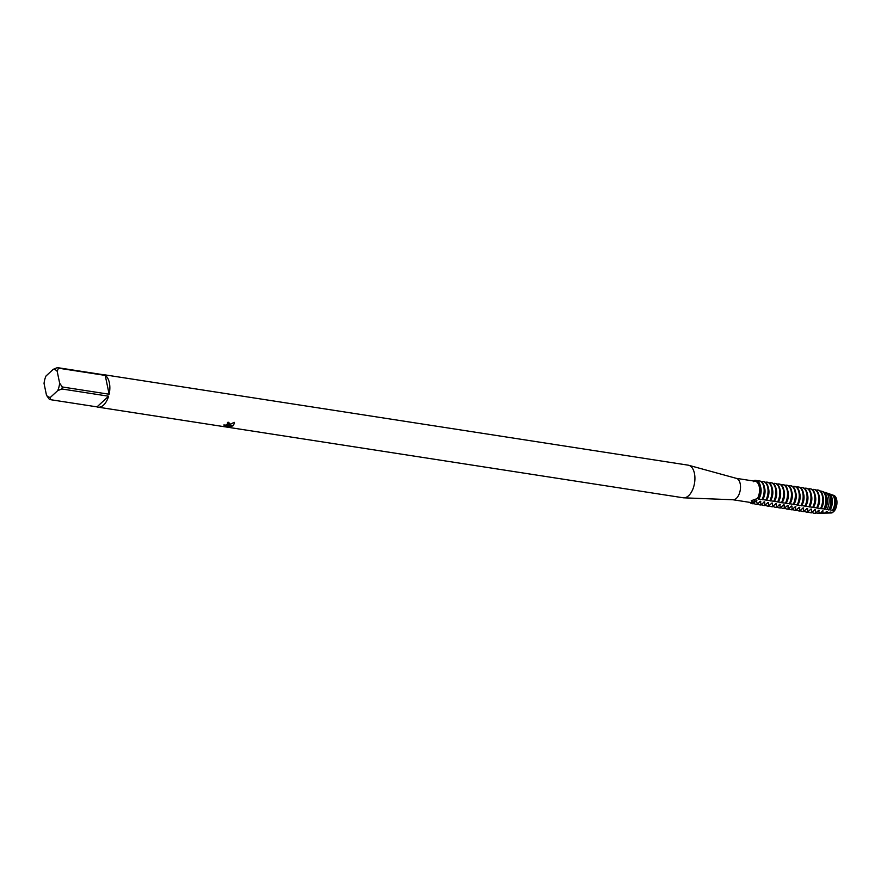 <?xml version="1.0" encoding="UTF-8"?>
<svg xmlns="http://www.w3.org/2000/svg" width="881" height="881" viewBox="0 0 881 881"><rect width="100%" height="100%" fill="white"/><g stroke="black" fill="none" stroke-linecap="round" stroke-linejoin="round"><path stroke-width="1.32" d="M833.041 495.243A8.953 4.89 98.8 0 1 836.906 501.146A8.953 4.89 98.8 0 1 834.428 510.848L832.6 512.533L834.428 510.848A6.552 3.579 -81.2 0 0 832.6 512.533A8.953 4.89 98.8 0 1 830.298 512.907M736.087 478.306A10.836 5.914 98.8 0 1 736.45 478.383A10.836 5.914 98.8 0 1 740.514 487.05A10.836 5.914 98.8 0 1 736.362 498.36A10.836 5.914 98.8 0 1 733.146 499.758L683.711 497.82A16.486 9.008 98.8 0 1 683.149 497.765L98.077 407.165A16.486 9.008 98.8 0 1 97.009 406.879L50.206 399.633A16.486 9.008 98.8 0 1 49.171 399.082L46.495 395.283L44.05 383.477A14.14 7.72 98.8 0 1 45.999 376L53.278 369.304A14.14 7.72 98.8 0 1 57.199 371.364L58.432 368.17L105.235 375.416L109.134 394.225L62.32 386.979L59.644 383.169L57.199 371.364M736.274 478.339L755.138 481.257A10.836 5.914 98.8 0 1 759.411 487.678A10.836 5.914 98.8 0 1 757.462 498.602L751.262 500.672L753.09 502.633A10.836 5.914 98.8 0 1 751.823 502.677L732.959 499.758M102.02 374.535A16.486 9.008 98.8 0 1 103.132 374.579L688.193 465.168A16.486 9.008 98.8 0 1 688.755 465.289A16.486 9.008 98.8 0 1 694.922 478.471A16.486 9.008 98.8 0 1 688.623 495.695A16.486 9.008 98.8 0 1 683.711 497.82M224.005 425.336L228.003 424.653L228.355 423.86L227.276 423.111A16.486 9.008 -81.2 0 0 228.058 422.131L229.875 423.464L228.322 425.413L234.159 422.296M50.206 399.633L50.415 397.342L57.694 390.646L61.813 388.962L108.616 396.208A16.486 9.008 98.8 0 1 103.551 405.095A16.486 9.008 98.8 0 1 98.077 407.165M234.148 422.296L234.511 423.122L233.113 425.688L227.463 425.721L231.395 426.327M232.309 426.063L228.256 426.58M229.236 426.58L224.369 425.721L229.236 426.58M224.842 426.052L224.093 424.785M227.342 423.023L228.344 423.805M224.071 424.686L224.82 425.941M229.864 423.409L228.322 425.413M229.214 426.47L231.097 426.283M227.463 425.721L233.091 425.578L234.5 423.067M756.999 498.536L758.442 498.899A11.783 6.431 98.8 0 0 760.193 486.268A11.783 6.431 98.8 0 0 754.61 480.398L753.519 481.709M830.849 512.698A9.228 5.033 98.8 0 1 829.517 513.028L831.047 512.995A8.953 4.89 98.8 0 0 832.6 512.533L830.431 512.081L826.841 512.94L826.532 511.476L825.045 513.017L822.964 513.105L822.634 510.881L820.475 513.194L819.154 513.238L818.735 510.275L815.377 513.293L815.399 509.758L814.826 509.67L811.478 512.687L811.5 509.152L810.927 509.064L807.58 512.081L807.602 508.546L807.029 508.458L803.681 511.476L803.131 507.852L799.783 510.87L799.232 507.258L795.873 510.275L795.334 506.652L791.975 509.67L791.997 506.135L791.424 506.046L788.077 509.064L788.099 505.529L787.526 505.441L784.178 508.458L784.2 504.923L783.627 504.835L780.28 507.852L779.729 504.229L776.943 507.335L775.831 503.635L772.472 506.652L772.494 503.117L771.921 503.029L768.573 506.046L768.595 502.511L768.023 502.423L764.675 505.441L764.697 501.906L764.124 501.818L761.338 504.923L760.226 501.212L757.44 504.317L756.327 500.606L753.255 503.668A6.552 3.579 98.8 0 1 757.087 498.58A6.552 3.579 -81.2 0 0 753.255 503.668L753.057 502.159M753.255 503.668A11.783 6.431 98.8 0 1 749.786 502.357A11.783 6.431 98.8 0 0 752.132 503.679A11.783 6.431 98.8 0 0 753.255 503.668M105.235 375.416A16.486 9.008 98.8 0 1 109.134 394.225M50.415 397.342A14.14 7.72 98.8 0 1 46.495 395.283M59.644 383.169A14.14 7.72 98.8 0 1 57.694 390.646M103.132 374.579A16.486 9.008 98.8 0 1 104.2 374.865L57.386 367.619A16.486 9.008 98.8 0 1 58.432 368.17M57.386 367.619L53.278 369.304M62.32 386.979A16.486 9.008 98.8 0 1 61.813 388.962M108.616 396.208L97.009 406.879M831.851 494.77A9.228 5.033 98.8 0 1 832.325 494.891L833.778 495.386A8.953 4.89 98.8 0 1 836.95 501.807A8.953 4.89 98.8 0 1 834.428 510.848L832.424 510.308A9.405 5.132 -81.2 0 0 834.461 499.131A9.405 5.132 -81.2 0 0 831.389 494.56L828.867 493.69A9.878 5.396 98.8 0 1 832.093 498.492A9.878 5.396 98.8 0 1 830.188 509.857L832.424 510.308M832.864 495.585A8.887 4.857 98.8 0 1 835.001 499.505A8.887 4.857 98.8 0 1 832.677 510.628M832.325 494.891A9.228 5.033 98.8 0 1 835.342 499.373A9.228 5.033 98.8 0 1 833.228 510.506M760.589 486.896A8.887 4.857 98.8 0 1 760.887 488.03A8.887 4.857 98.8 0 1 758.563 499.153L762.627 499.549A11.783 6.431 -81.2 0 0 764.378 486.918A11.783 6.431 -81.2 0 0 759.918 481.048A11.783 6.431 -81.2 0 0 759.631 481.015M757.924 481.345L758.222 480.96A11.783 6.431 98.8 0 1 759.356 480.96A11.783 6.431 98.8 0 1 763.816 486.83A11.783 6.431 98.8 0 1 762.054 499.461M756.878 504.229A11.783 6.431 98.8 0 1 755.744 504.24A11.783 6.431 98.8 0 1 753.839 503.337M756.889 500.694A8.887 4.857 98.8 0 1 755.799 501.135M754.61 480.398A11.783 6.431 98.8 0 1 755.733 480.398A11.783 6.431 98.8 0 1 760.358 487.182A11.783 6.431 98.8 0 1 758.442 498.899L758.717 498.943A11.783 6.431 -81.2 0 0 760.479 486.312A11.783 6.431 -81.2 0 0 756.019 480.442A11.783 6.431 -81.2 0 0 755.876 480.42M752.275 503.701A11.783 6.431 -81.2 0 0 752.418 503.723A11.783 6.431 -81.2 0 0 753.541 503.712M762.153 499.483L766.525 500.155A11.783 6.431 -81.2 0 0 768.276 487.523A11.783 6.431 -81.2 0 0 763.816 481.654A11.783 6.431 -81.2 0 0 763.53 481.621M756.03 504.273A11.783 6.431 -81.2 0 0 756.316 504.328A11.783 6.431 -81.2 0 0 757.44 504.317M764.488 487.501A8.887 4.857 98.8 0 1 764.796 488.636A8.887 4.857 98.8 0 1 762.461 499.758M760.788 501.3A8.887 4.857 98.8 0 1 759.697 501.741M761.834 481.951L762.12 481.566A11.783 6.431 98.8 0 1 763.254 481.566A11.783 6.431 98.8 0 1 767.714 487.435A11.783 6.431 98.8 0 1 765.952 500.067M760.777 504.835A11.783 6.431 98.8 0 1 759.642 504.846A11.783 6.431 98.8 0 1 757.737 503.943M766.052 500.078L770.423 500.76A11.783 6.431 -81.2 0 0 772.185 488.129A11.783 6.431 -81.2 0 0 767.725 482.248A11.783 6.431 -81.2 0 0 767.439 482.215M759.929 504.868A11.783 6.431 -81.2 0 0 760.215 504.923A11.783 6.431 -81.2 0 0 761.338 504.923M768.386 488.096A8.887 4.857 98.8 0 1 768.695 489.241A8.887 4.857 98.8 0 1 766.371 500.364M764.697 501.906A8.887 4.857 98.8 0 1 763.596 502.346M765.732 482.546L766.03 482.171A11.783 6.431 98.8 0 1 767.153 482.16A11.783 6.431 98.8 0 1 771.613 488.041A11.783 6.431 98.8 0 1 769.851 500.672M764.675 505.441A11.783 6.431 98.8 0 1 763.552 505.441A11.783 6.431 98.8 0 1 761.636 504.538M769.961 500.683L774.322 501.366A11.783 6.431 -81.2 0 0 776.084 488.735A11.783 6.431 -81.2 0 0 771.624 482.854A11.783 6.431 -81.2 0 0 771.338 482.821M763.838 505.474A11.783 6.431 -81.2 0 0 764.113 505.529A11.783 6.431 -81.2 0 0 765.248 505.529M772.285 488.702A8.887 4.857 98.8 0 1 772.593 489.847A8.887 4.857 98.8 0 1 770.269 500.97M768.595 502.511A8.887 4.857 98.8 0 1 767.494 502.952M769.631 483.151L769.928 482.777A11.783 6.431 98.8 0 1 771.051 482.766A11.783 6.431 98.8 0 1 775.511 488.647A11.783 6.431 98.8 0 1 773.76 501.278M768.573 506.046A11.783 6.431 98.8 0 1 767.45 506.046A11.783 6.431 98.8 0 1 765.534 505.143M773.859 501.289L778.22 501.972A11.783 6.431 -81.2 0 0 779.982 489.34A11.783 6.431 -81.2 0 0 775.522 483.46A11.783 6.431 -81.2 0 0 775.236 483.427M767.736 506.079A11.783 6.431 -81.2 0 0 768.012 506.135A11.783 6.431 -81.2 0 0 769.146 506.135M776.194 489.307A8.887 4.857 98.8 0 1 776.491 490.453A8.887 4.857 98.8 0 1 774.168 501.575M772.494 503.117A8.887 4.857 98.8 0 1 771.393 503.547M773.529 483.757L773.826 483.383A11.783 6.431 98.8 0 1 774.95 483.372A11.783 6.431 98.8 0 1 779.41 489.252A11.783 6.431 98.8 0 1 777.659 501.884M772.472 506.652A11.783 6.431 98.8 0 1 771.349 506.652A11.783 6.431 98.8 0 1 769.432 505.749M777.758 501.895L782.13 502.566A11.783 6.431 -81.2 0 0 783.881 489.935A11.783 6.431 -81.2 0 0 779.421 484.065A11.783 6.431 -81.2 0 0 779.134 484.032M771.635 506.685A11.783 6.431 -81.2 0 0 771.921 506.74A11.783 6.431 -81.2 0 0 773.044 506.74M780.092 489.913A8.887 4.857 98.8 0 1 780.39 491.058A8.887 4.857 98.8 0 1 778.066 502.181M776.392 503.723A8.887 4.857 98.8 0 1 775.302 504.152M777.427 484.363L777.725 483.977A11.783 6.431 98.8 0 1 778.848 483.977A11.783 6.431 98.8 0 1 783.319 489.847A11.783 6.431 98.8 0 1 781.557 502.478M776.381 507.247A11.783 6.431 98.8 0 1 775.247 507.258A11.783 6.431 98.8 0 1 773.342 506.355M775.533 507.291A11.783 6.431 -81.2 0 0 775.82 507.346A11.783 6.431 -81.2 0 0 776.943 507.335M781.403 502.688L786.028 503.172A11.783 6.431 -81.2 0 0 787.779 490.541A11.783 6.431 -81.2 0 0 783.319 484.671A11.783 6.431 -81.2 0 0 783.033 484.638M783.991 490.519A8.887 4.857 98.8 0 1 784.299 491.653A8.887 4.857 98.8 0 1 781.965 502.776M780.291 504.317A8.887 4.857 98.8 0 1 779.2 504.758M781.337 484.968L781.623 484.583A11.783 6.431 98.8 0 1 782.757 484.583A11.783 6.431 98.8 0 1 787.218 490.453A11.783 6.431 98.8 0 1 785.456 503.084M780.28 507.852A11.783 6.431 98.8 0 1 779.145 507.863A11.783 6.431 98.8 0 1 777.24 506.96M785.555 503.106L789.927 503.778A11.783 6.431 -81.2 0 0 791.689 491.146A11.783 6.431 -81.2 0 0 787.218 485.277A11.783 6.431 -81.2 0 0 786.931 485.244M779.432 507.897A11.783 6.431 -81.2 0 0 779.718 507.952A11.783 6.431 -81.2 0 0 780.841 507.941M787.889 491.124A8.887 4.857 98.8 0 1 788.198 492.259A8.887 4.857 98.8 0 1 785.874 503.381M784.2 504.923A8.887 4.857 98.8 0 1 783.099 505.364M785.235 485.574L785.522 485.189A11.783 6.431 98.8 0 1 786.656 485.189A11.783 6.431 98.8 0 1 791.116 491.058A11.783 6.431 98.8 0 1 789.354 503.69M784.178 508.458A11.783 6.431 98.8 0 1 783.055 508.469A11.783 6.431 98.8 0 1 781.139 507.566M789.453 503.701L793.825 504.384A11.783 6.431 -81.2 0 0 795.587 491.752A11.783 6.431 -81.2 0 0 791.127 485.872A11.783 6.431 -81.2 0 0 790.841 485.838M783.33 508.502A11.783 6.431 -81.2 0 0 783.616 508.557A11.783 6.431 -81.2 0 0 784.74 508.546M791.788 491.719A8.887 4.857 98.8 0 1 792.096 492.864A8.887 4.857 98.8 0 1 789.772 503.987M788.099 505.529A8.887 4.857 98.8 0 1 786.997 505.969M789.134 486.18L789.431 485.794A11.783 6.431 98.8 0 1 790.554 485.783A11.783 6.431 98.8 0 1 795.014 491.664A11.783 6.431 98.8 0 1 793.263 504.295M788.077 509.064A11.783 6.431 98.8 0 1 786.953 509.064A11.783 6.431 98.8 0 1 785.037 508.161M793.363 504.306L797.723 504.989A11.783 6.431 -81.2 0 0 799.485 492.358A11.783 6.431 -81.2 0 0 795.025 486.477A11.783 6.431 -81.2 0 0 794.739 486.444M787.24 509.097A11.783 6.431 -81.2 0 0 787.515 509.152A11.783 6.431 -81.2 0 0 788.649 509.152M795.686 492.325A8.887 4.857 98.8 0 1 795.995 493.47A8.887 4.857 98.8 0 1 793.671 504.593M791.997 506.135A8.887 4.857 98.8 0 1 790.896 506.575M793.032 486.775L793.329 486.4A11.783 6.431 98.8 0 1 794.453 486.389A11.783 6.431 98.8 0 1 798.913 492.27A11.783 6.431 98.8 0 1 797.162 504.901M791.975 509.67A11.783 6.431 98.8 0 1 790.852 509.67A11.783 6.431 98.8 0 1 788.936 508.766M791.138 509.703A11.783 6.431 -81.2 0 0 791.413 509.758A11.783 6.431 -81.2 0 0 792.548 509.758M797.008 505.11L801.633 505.595A11.783 6.431 -81.2 0 0 803.384 492.964A11.783 6.431 -81.2 0 0 798.924 487.083A11.783 6.431 -81.2 0 0 798.638 487.05M799.596 492.931A8.887 4.857 98.8 0 1 799.893 494.076A8.887 4.857 98.8 0 1 797.569 505.198M795.895 506.74A8.887 4.857 98.8 0 1 794.794 507.181M796.931 487.38L797.228 487.006A11.783 6.431 98.8 0 1 798.351 486.995A11.783 6.431 98.8 0 1 802.811 492.875A11.783 6.431 98.8 0 1 801.06 505.507M795.873 510.275A11.783 6.431 98.8 0 1 794.75 510.275A11.783 6.431 98.8 0 1 792.845 509.372M801.159 505.518L805.531 506.19A11.783 6.431 -81.2 0 0 807.282 493.569A11.783 6.431 -81.2 0 0 802.822 487.689A11.783 6.431 -81.2 0 0 802.536 487.656M795.036 510.308A11.783 6.431 -81.2 0 0 795.323 510.363A11.783 6.431 -81.2 0 0 796.446 510.363M803.494 493.536A8.887 4.857 98.8 0 1 803.802 494.682A8.887 4.857 98.8 0 1 801.468 505.804M799.794 507.346A8.887 4.857 98.8 0 1 798.704 507.775M800.829 487.986L801.126 487.6A11.783 6.431 98.8 0 1 802.261 487.6A11.783 6.431 98.8 0 1 806.721 493.481A11.783 6.431 98.8 0 1 804.959 506.101M799.783 510.87A11.783 6.431 98.8 0 1 798.649 510.881A11.783 6.431 98.8 0 1 796.743 509.978M805.058 506.123L809.43 506.795A11.783 6.431 -81.2 0 0 811.181 494.164A11.783 6.431 -81.2 0 0 806.721 488.294A11.783 6.431 -81.2 0 0 806.434 488.261M798.935 510.914A11.783 6.431 -81.2 0 0 799.221 510.969A11.783 6.431 -81.2 0 0 800.344 510.958M807.392 494.142A8.887 4.857 98.8 0 1 807.701 495.276A8.887 4.857 98.8 0 1 805.366 506.41M803.692 507.941A8.887 4.857 98.8 0 1 802.602 508.381M804.738 488.592L805.025 488.206A11.783 6.431 98.8 0 1 806.159 488.206A11.783 6.431 98.8 0 1 810.619 494.076A11.783 6.431 98.8 0 1 808.857 506.707M803.681 511.476A11.783 6.431 98.8 0 1 802.547 511.487A11.783 6.431 98.8 0 1 800.642 510.584M808.956 506.729L813.328 507.401A11.783 6.431 -81.2 0 0 815.09 494.77A11.783 6.431 -81.2 0 0 810.63 488.9A11.783 6.431 -81.2 0 0 810.344 488.867M802.833 511.52A11.783 6.431 -81.2 0 0 803.12 511.575A11.783 6.431 -81.2 0 0 804.243 511.564M811.291 494.748A8.887 4.857 98.8 0 1 811.599 495.882A8.887 4.857 98.8 0 1 809.276 507.004M807.602 508.546A8.887 4.857 98.8 0 1 806.5 508.987M808.637 489.197L808.934 488.812A11.783 6.431 98.8 0 1 810.057 488.812A11.783 6.431 98.8 0 1 814.518 494.682A11.783 6.431 98.8 0 1 812.756 507.313M807.58 512.081A11.783 6.431 98.8 0 1 806.456 512.092A11.783 6.431 98.8 0 1 804.54 511.189M812.866 507.335L817.227 508.007A11.783 6.431 -81.2 0 0 818.989 495.375A11.783 6.431 -81.2 0 0 814.529 489.495A11.783 6.431 -81.2 0 0 814.242 489.473M806.743 512.125A11.783 6.431 -81.2 0 0 807.018 512.18A11.783 6.431 -81.2 0 0 808.152 512.169M815.189 495.353A8.887 4.857 98.8 0 1 815.498 496.488A8.887 4.857 98.8 0 1 813.174 507.61M811.5 509.152A8.887 4.857 98.8 0 1 810.399 509.592M812.535 489.803L812.833 489.418A11.783 6.431 98.8 0 1 813.956 489.407A11.783 6.431 98.8 0 1 818.416 495.287A11.783 6.431 98.8 0 1 816.665 507.919M811.478 512.687A11.783 6.431 98.8 0 1 810.355 512.687A11.783 6.431 98.8 0 1 808.439 511.795M816.764 507.93L821.125 508.601A11.717 6.398 -81.2 0 0 822.887 496.014A11.717 6.398 -81.2 0 0 819.055 490.31A11.717 6.398 -81.2 0 0 818.901 490.265M810.641 512.72A11.783 6.431 -81.2 0 0 810.916 512.775A11.783 6.431 -81.2 0 0 812.051 512.775M819.099 495.948A8.887 4.857 98.8 0 1 819.396 497.093A8.887 4.857 98.8 0 1 817.072 508.216M815.399 509.758A8.887 4.857 98.8 0 1 814.297 510.198M816.434 490.398L816.731 490.023A11.783 6.431 98.8 0 1 817.854 490.012A11.783 6.431 98.8 0 1 822.314 495.893A11.783 6.431 98.8 0 1 820.563 508.524M815.377 513.293A11.783 6.431 98.8 0 1 814.253 513.293A11.783 6.431 98.8 0 1 812.348 512.39M820.663 508.535L824.968 509.053A10.946 5.98 -81.2 0 0 826.741 497.049A10.946 5.98 -81.2 0 0 823.162 491.73L821.962 491.312A11.178 6.101 98.8 0 1 825.607 496.741A11.178 6.101 98.8 0 1 823.845 508.91M815.321 513.37A11.717 6.398 -81.2 0 0 815.487 513.37A11.717 6.398 -81.2 0 0 815.993 513.326M822.975 496.51A8.887 4.857 98.8 0 1 823.295 497.699A8.887 4.857 98.8 0 1 820.971 508.822M819.297 510.363A8.887 4.857 98.8 0 1 818.207 510.804M819.154 513.238A11.178 6.101 98.8 0 1 818.559 513.293A11.178 6.101 98.8 0 1 816.5 512.676M824.77 509.031L828.757 509.614A10.176 5.561 -81.2 0 0 830.607 498.095A10.176 5.561 -81.2 0 0 827.281 493.151L825.42 492.501A10.528 5.749 98.8 0 1 828.856 497.622A10.528 5.749 98.8 0 1 827.05 509.339M818.559 513.293L819.837 513.271A10.946 5.98 -81.2 0 0 820.475 513.194M826.576 496.355A8.887 4.857 98.8 0 1 827.204 498.305A8.887 4.857 98.8 0 1 824.869 509.427M823.195 510.969A8.887 4.857 98.8 0 1 822.105 511.398M822.964 513.105A10.528 5.749 98.8 0 1 822.215 513.205A10.528 5.749 98.8 0 1 820.729 512.885M828.757 509.614L830.188 509.857M822.215 513.205L824.176 513.16A10.176 5.561 -81.2 0 0 825.045 513.017A9.878 5.396 98.8 0 0 825.86 513.116A9.878 5.396 98.8 0 0 826.841 512.94M829.979 496.058A8.887 4.857 98.8 0 1 831.102 498.91A8.887 4.857 98.8 0 1 828.779 510.033M827.105 511.564A8.887 4.857 98.8 0 1 826.004 512.004M825.86 513.116L828.525 513.05A9.405 5.132 -81.2 0 0 829.737 512.775M831.003 512.169A8.887 4.857 98.8 0 1 829.902 512.61M828.052 493.536A9.878 5.396 98.8 0 1 828.867 493.69M824.253 492.336A10.528 5.749 98.8 0 1 825.42 492.501M820.453 491.158A11.178 6.101 98.8 0 1 821.962 491.312M815.663 513.337A11.783 6.431 98.8 0 1 815.167 513.381A11.783 6.431 98.8 0 1 814.54 513.337A11.783 6.431 98.8 0 1 814.396 513.315M817.997 490.045A11.783 6.431 98.8 0 1 818.141 490.056A11.783 6.431 98.8 0 1 818.757 490.21A11.783 6.431 98.8 0 1 820.85 508.568M736.45 478.383L688.755 465.289M810.916 512.775L810.355 512.687M814.529 489.495L813.956 489.407M807.018 512.18L806.456 512.092M810.63 488.9L810.057 488.812M803.12 511.575L802.547 511.487M806.721 488.294L806.159 488.206M799.221 510.969L798.649 510.881M802.822 487.689L802.261 487.6M795.323 510.363L794.75 510.275M798.924 487.083L798.351 486.995M791.413 509.758L790.852 509.67M795.025 486.477L794.453 486.389M787.515 509.152L786.953 509.064M791.127 485.872L790.554 485.783M783.616 508.557L783.055 508.469M787.218 485.277L786.656 485.189M779.718 507.952L779.145 507.863M783.319 484.671L782.757 484.583M775.82 507.346L775.247 507.258M779.421 484.065L778.848 483.977M771.921 506.74L771.349 506.652M775.522 483.46L774.95 483.372M768.012 506.135L767.45 506.046M771.624 482.854L771.051 482.766M764.113 505.529L763.552 505.441M767.725 482.248L767.153 482.16M760.215 504.923L759.642 504.846M763.816 481.654L763.254 481.566M756.316 504.328L755.744 504.24M759.918 481.048L759.356 480.96"/></g></svg>
